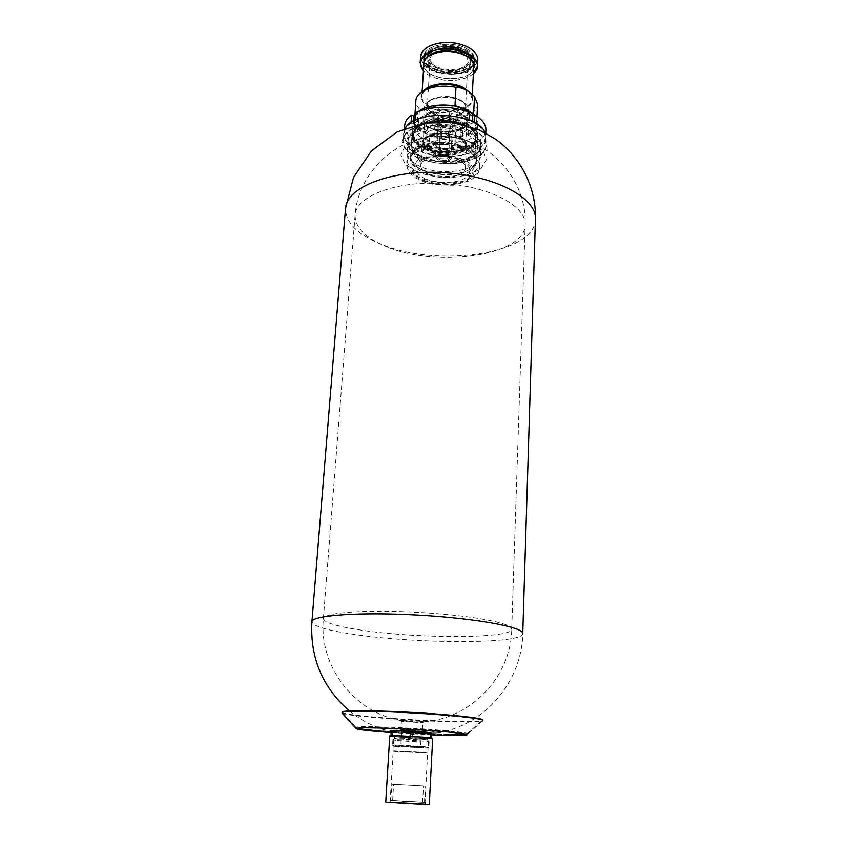 <?xml version="1.0" encoding="UTF-8"?>
<svg xmlns="http://www.w3.org/2000/svg" width="847" height="847" viewBox="0 0 847 847"><rect width="100%" height="100%" fill="white"/><g stroke="black" fill="none" stroke-linecap="round" stroke-linejoin="round"><path stroke-width="0.64" stroke-dasharray="4.24 3.18" d="M394.088 730.94L385.417 729.998C365.258 726.832 458.291 732.052 437.571 732.92C430.583 733.206 407.82 732.157 394.088 730.94M404.93 730.993L400.843 730.41C400.356 729.828 422.907 731.099 422.272 731.617L404.93 730.993M416.904 171.814L405.258 164.254L400.906 155.149L405.014 146.256C412.002 141.015 421.922 137.627 434.797 136.102C448.328 136.039 460.652 138.125 471.758 142.349L483.108 150.47L486.347 159.765L481.149 168.352C473.801 173.169 464.05 176.208 451.896 177.478C439.275 177.499 427.608 175.615 416.904 171.814M420.811 166.732C411.674 162.603 407.132 157.563 407.206 151.624C406.613 128.808 483.891 133.254 480.461 155.837C480.651 170.342 442.494 176.949 420.811 166.732M417.92 158.209L406.401 150.575L402.113 141.375L406.2 132.376C413.114 127.071 422.949 123.641 435.686 122.084C449.079 122 461.266 124.086 472.255 128.342L483.489 136.547L486.686 145.949L481.53 154.641C474.256 159.511 464.601 162.603 452.563 163.916C440.059 163.947 428.518 162.052 417.92 158.209M418.757 722.046L401.362 721.464L422.695 722.713L418.757 722.046M419.35 721.051L423.595 721.782L417.052 721.856L400.62 720.49L419.35 721.051M468.317 131.603C446.687 120.528 407.291 127.696 407.831 142.063L409.726 148.564C412.055 151.994 415.941 154.916 421.393 157.351C439.254 165.673 469.767 163.206 478.216 152.502L480.905 146.266C480.99 140.687 476.797 135.795 468.317 131.603M468.846 130.216C481.212 136.769 484.569 143.884 478.926 151.56C467.565 166.615 418.545 163.799 409.122 147.547C395.517 130.629 441.89 116.367 468.846 130.216M342.103 712.232L342.548 712.613C349.578 717.187 474.172 724.174 482.134 720.437L482.674 720.098M342.061 713.079C349.112 717.663 474.574 724.693 482.568 720.966L466.676 734.942M410.551 730.527L410.52 731.226L400.811 731.109C400.25 731.628 422.632 732.877 422.23 732.306L410.551 730.527L410.52 731.226L413.484 731.395L413.537 730.696L422.261 731.617L422.748 722.66M410.562 730.527L400.843 730.41C400.292 730.94 422.674 732.2 422.261 731.617L422.23 732.306M391.176 732.549L431.292 734.794M389.768 735.927C388.911 736.869 433.41 739.357 432.669 738.33M394.406 736.35C398.619 737.271 429.313 738.849 428.614 738.108C429.673 737.366 392.987 735.312 393.813 736.159L394.406 736.35M385.724 802.173L429.291 804.608M393.516 751.173L392.923 751.035C392.076 750.442 428.889 752.507 427.841 752.983L393.516 751.173M393.739 751.331L427.597 753.121C428.624 752.644 392.32 750.611 393.156 751.194L393.739 751.331M390.223 802.342L425.406 804.396L390.223 802.342M390.721 801.865L424.961 803.845L390.721 801.865M424.686 804.406L389.842 802.395L424.686 804.406M424.792 802.363L389.969 800.362L424.792 802.363M394.099 784.301L423.479 785.952L394.099 784.301M424.696 786.027L391.907 784.184L424.696 786.027M393.135 800.479L422.621 802.183L393.135 800.479M402.389 801.283L424.527 802.289L402.389 801.283M430.456 737.864L431.112 738.616L412.277 737.991L392.415 736.519L391.145 735.736M412.32 736.424L428.19 737.599M393.04 735.704L408.021 736.191M403.765 737.239L394.766 736.212C393.993 735.408 428.656 737.356 427.661 738.055L403.765 737.239M431.007 732.74L421.944 732.941L392.023 730.643L392.627 732.93L402.696 731.903L412.478 734.434L421.944 732.941L431.303 735.016M431.155 737.959L431.112 738.616M412.478 734.434L412.277 737.991M403.659 739.198L394.734 738.139C395.74 737.536 426.676 739.272 427.491 739.971L403.659 739.198M392.627 732.93L392.415 736.519M395.877 740.32L392.966 739.77C394.046 739.135 428.201 741.051 429.058 741.792L429.133 741.856C429.789 742.459 404.675 741.305 395.877 740.32M395.56 745.731L428.857 747.308C429.948 746.705 391.674 744.555 392.553 745.275L395.56 745.731M396.11 746.493L393.283 746.112C390.414 745.265 431.112 747.541 428.021 748.06L396.11 746.493M420.567 731.977L400.864 731.152L420.567 731.977M419.784 732.856L401.626 732.052L419.784 732.856M401.669 746.705L421.361 747.615L401.669 746.705M402.441 745.836L420.588 746.694L402.441 745.836M474.098 114.927C476.755 117.627 478.015 120.422 477.877 123.313C477.93 144.71 410.71 140.856 413.389 119.607L414.723 115.531M415.57 114.292L419.053 111.063M466.072 123.207C473.611 126.976 477.348 131.38 477.263 136.409C477.327 157.468 409.874 153.593 412.542 132.693C412.097 119.766 446.92 113.318 466.072 123.207M465.257 123.673C472.52 127.294 476.109 131.529 476.035 136.378C476.109 156.621 411.197 152.894 413.77 132.799C413.347 120.359 446.824 114.154 465.257 123.673M465.924 110.375C473.155 114.049 476.734 118.347 476.649 123.281C476.702 143.863 412.023 140.147 414.617 119.713C414.204 107.061 447.576 100.729 465.924 110.375M418.365 126.902L436.766 135.361C428.698 133.72 422.558 130.904 418.365 126.902L419.498 109.062C416.925 106.404 415.708 103.63 415.835 100.708M436.766 135.361L437.793 117.68C431.959 112.079 425.861 109.199 419.498 109.062M477.56 104.16C477.486 114.673 456.152 121.661 437.793 117.68M471.726 112.895L473.611 114.461M454.987 105.663L473.6 114.673M469.386 148.585C479.603 142.328 479.974 135.404 470.487 127.823C458.905 119.427 432.912 117.934 420.356 124.943C408.752 132.82 409.842 140.623 423.627 148.373C439.762 154.609 455.008 154.673 469.386 148.585M469.503 148.776C474.553 146.033 477.242 142.698 477.56 138.76C477.697 134.885 475.389 131.264 470.614 127.929L466.231 125.43C450.043 119.035 434.712 118.908 420.228 125.028C415.072 127.802 412.33 131.126 411.981 134.991C409.821 149.951 451.144 159.564 469.503 148.776M465.141 147.219C472.827 150.935 476.628 155.266 476.554 160.21L474.235 165.599C464.368 178.759 420.398 176.24 412.224 162.031L410.594 156.42C410.901 152.936 413.304 149.887 417.836 147.293C428.72 140.835 451.758 140.771 465.141 147.219M473.346 73.678L468.73 76.844C454.606 82.561 440.874 81.767 427.544 74.472L423.426 70.883M465.31 149.072C453.092 142.72 427.142 142.783 417.38 149.125C406.687 157.002 408.37 164.614 422.431 171.973C434.5 177.785 458.629 177.838 468.677 172.005C480.154 164.614 479.031 156.97 465.31 149.072M473.346 73.784L469.026 76.664C454.701 82.455 440.779 81.651 427.269 74.25L423.415 70.989M414.956 148.045C434.733 135.626 482.758 146.457 479.942 162.264C480.027 185.059 404.093 180.707 407.005 158.071C407.333 154.249 409.99 150.904 414.956 148.045M477.793 60.148C477.782 80.899 418.217 77.564 420.514 56.95M428.275 46.754C418.026 54.42 418.82 62 430.668 69.518C444.654 75.542 457.92 75.531 470.456 69.486C479.391 63.239 479.646 56.463 471.207 49.158M428.974 174.503C442.198 180.697 465.575 176.727 465.405 168.119C467.078 158.527 437.952 151.994 425.776 159.395C422.653 161.142 420.991 163.196 420.79 165.557C420.747 169.04 423.479 172.026 428.974 174.503M424.294 142.328C429.101 140.951 432.256 141.693 433.759 144.53C433.791 147.929 422.632 147.209 423.108 143.842L424.294 142.328M437.56 147.918L439.466 150.078C439.498 153.423 428.434 152.735 428.9 149.432C430.191 147.124 433.071 146.616 437.56 147.918M449.164 150.194L451.038 152.322C451.08 155.647 440.038 155.022 440.493 151.729C441.795 149.411 444.686 148.903 449.164 150.194M460.006 147.886L461.859 150.004C461.911 153.36 450.805 152.778 451.26 149.453C452.573 147.103 455.495 146.584 460.006 147.886M456.279 142.275C461.086 140.898 464.22 141.608 465.691 144.403C465.744 147.812 454.543 147.251 454.998 143.863L456.279 142.275M458.248 136.547L460.143 138.749C460.186 142.211 448.899 141.618 449.355 138.177C450.699 135.742 453.664 135.202 458.248 136.547M446.411 134.175L448.338 136.42C448.37 139.903 437.052 139.247 437.528 135.785C438.862 133.36 441.827 132.831 446.411 134.175M427.82 136.621C432.679 135.213 435.856 135.965 437.37 138.844C437.391 142.307 426.136 141.597 426.613 138.167L427.82 136.621M425.702 119.438C430.488 118.008 433.622 118.76 435.104 121.682C435.125 125.176 424.04 124.456 424.516 120.994L425.702 119.438M438.873 125.155L440.768 127.378C440.789 130.819 429.789 130.142 430.265 126.732C431.547 124.35 434.416 123.831 438.873 125.155M450.403 127.484L452.256 129.665C452.298 133.085 441.319 132.46 441.785 129.072C443.076 126.69 445.946 126.161 450.403 127.484M461.181 125.081L463.013 127.262C463.065 130.703 452.033 130.131 452.489 126.711C453.801 124.287 456.702 123.747 461.181 125.081M457.486 119.311C462.271 117.881 465.384 118.612 466.835 121.481C466.888 124.996 455.76 124.435 456.215 120.952L457.486 119.311M459.466 113.413L461.329 115.668C461.371 119.247 450.149 118.654 450.615 115.107C451.959 112.598 454.903 112.037 459.466 113.413M447.692 110.999L449.609 113.297C449.641 116.897 438.386 116.23 438.873 112.672C440.196 110.174 443.14 109.623 447.692 110.999M429.217 113.551C434.045 112.1 437.2 112.852 438.693 115.827C438.725 119.385 427.523 118.675 428.01 115.15L429.217 113.551M449.948 159.882L451.885 157.5C449.588 153.222 444.728 152.132 437.296 154.207L435.411 156.547L436.914 159.045C441.075 161.354 445.416 161.629 449.948 159.882M439.487 118.389C444.887 114.948 456.935 119.279 452.997 123.207C447.819 126.288 442.865 126.002 438.111 122.349C437.19 120.856 437.655 119.533 439.487 118.389M462.24 50.365C469.28 54.526 470.953 59.068 467.237 63.98C460.567 72.397 436.12 70.989 430.53 61.873C422.071 51.413 447.396 41.927 462.24 50.365M437.888 155.234C443.68 151.835 455.591 157.097 449.397 160.263C445.331 161.915 441.382 161.692 437.539 159.585C435.644 158.018 435.76 156.568 437.888 155.234M439.942 119.649C446.57 117.669 450.9 118.696 452.933 122.699L452.33 124.054C449.408 126.33 445.596 126.637 440.885 124.985L438.672 123.27L438.248 121.862L439.942 119.649M461.35 52.705C465.797 55.119 467.978 57.988 467.915 61.302L466.062 65.473C458.396 71.582 448.709 72.397 437.02 67.919L431.536 63.483L430.202 59.131C430.032 50.704 450.223 46.426 461.35 52.705M448.021 159.765C449.715 158.728 449.81 157.595 448.296 156.356C445.331 154.736 442.272 154.556 439.127 155.827C434.278 158.315 443.521 162.38 448.021 159.765M440.451 132.577C446.687 134.419 450.71 133.667 452.52 130.332C453.187 125.589 437.73 124.7 437.804 129.485L440.451 132.577M429.334 100.751L430.424 100.158C441.668 95.743 452.594 96.367 463.224 102.042C466.708 104.435 468.402 107.071 468.306 109.93C468.37 124.763 422.505 122.127 424.389 107.41C424.612 104.859 426.253 102.646 429.334 100.751M434.299 113.953C445.607 119.723 465.681 115.87 465.564 107.791C467.332 95.076 427.163 92.768 427.364 105.589C427.312 108.861 429.62 111.645 434.299 113.953M447.428 158.749L448.592 157.33L447.661 155.816L439.805 155.372L438.704 156.759L440.482 158.749L447.428 158.749M442.018 131.698C446.178 132.926 448.857 132.428 450.075 130.205C450.509 127.039 440.207 126.447 440.26 129.633L442.018 131.698M461.361 114.027C467.576 109.909 467.629 105.473 461.53 100.719C452.044 95.637 442.282 95.076 432.235 99.025L431.261 99.565C414.723 108.924 446.062 123.567 461.361 114.027M424.156 147.971C416.004 144.181 411.97 139.554 412.044 134.122C411.568 113.106 480.683 117.087 477.602 137.881C477.772 151.221 443.553 157.373 424.156 147.971M485.035 132.788L486.114 138.082C486.273 154.927 443.362 162.613 418.937 150.872C408.603 146.097 403.479 140.253 403.564 133.339L405.215 128.342M423.585 157.193C415.422 153.434 411.367 148.871 411.43 143.492C410.943 122.73 480.238 126.722 477.168 147.262C477.348 160.443 443.045 166.499 423.585 157.193M421.361 158.41C412.267 154.239 407.746 149.157 407.82 143.175C407.248 120.147 484.219 124.573 480.789 147.357C480.969 162.01 442.96 168.701 421.361 158.41M421.488 156.25C412.404 152.068 407.894 146.976 407.968 140.973C407.396 117.871 484.325 122.296 480.895 145.155C481.064 159.839 443.076 166.573 421.488 156.25M418.503 157.902C408.138 153.159 403.003 147.367 403.087 140.517C403.606 129.845 423.32 121.195 445.702 122.561C468.105 123.778 486.602 134.609 485.786 145.271C485.966 161.957 442.97 169.548 418.503 157.902M415.199 120.179L415.168 120.623C431.822 113.763 449.757 113.699 468.963 120.422L467.036 121.492L472.097 123.916L474.045 122.434M404.665 125.578C404.58 131.761 408.815 137.15 417.37 141.735L419.117 140.74L424.093 142.984L422.346 143.969C440.398 150.099 457.465 150.078 473.558 143.884L471.451 142.899L475.686 140.623L477.793 141.618L477.433 149.453C482.515 146.213 485.215 142.423 485.532 138.072C485.68 132.45 481.837 127.378 474.034 122.847M477.793 141.618C482.875 138.347 485.575 134.514 485.892 130.12M473.558 143.884L473.177 151.687C457.062 157.807 439.953 157.828 421.859 151.74L423.616 150.777L418.63 148.543L416.872 149.517L417.37 141.735M422.346 143.969L421.859 151.74M411.039 122.519L411.007 123.069C406.74 126.139 404.453 129.58 404.135 133.403C403.987 139.564 408.233 144.943 416.872 149.517M421.107 117.288C416.84 119.861 414.554 122.879 414.257 126.319C411.684 146.542 476.332 150.258 476.268 129.887C478.671 115.743 438.005 106.203 421.107 117.288M415.686 112.545L417.963 113.604L415.528 115.054M469.27 114.271L467.438 113.392L469.365 112.302M425.205 147.389C443.606 156.314 476.067 150.47 475.898 137.839C478.29 123.831 437.528 114.366 420.61 125.324C416.322 127.876 414.035 130.851 413.749 134.271C413.675 139.416 417.497 143.789 425.205 147.389M411.007 123.069L413.272 124.117L417.444 121.682L415.168 120.623M477.433 149.453L475.315 148.469L471.07 150.724L473.177 151.687M418.63 148.543L419.117 140.74M423.616 150.777L424.093 142.984M471.07 150.724L471.451 142.899M475.315 148.469L475.686 140.623M472.097 123.916L472.224 121.492M467.036 121.492L467.438 113.392M417.444 121.682L417.963 113.604M413.272 124.117L413.474 121.047M437.581 732.92C484.59 725.498 522.017 681.433 522.758 633.62C523.118 644.122 418.185 643.953 355.465 634.583C327.461 630.539 312.945 626.261 311.908 621.751M388.36 247.409C366.2 238.78 355.105 228.012 355.094 215.127C355.952 196.335 395.835 180.676 442.452 183.46C489.09 186.022 526.675 206.117 525.172 224.868C525.129 255.423 438.608 267.874 388.36 247.409M361.881 630.221C337.053 626.536 324.221 622.661 323.363 618.585C325.1 614.064 343.268 611.608 377.889 611.206C411.07 611.121 452.764 614.191 479.836 618.638C501.001 622.249 511.63 625.764 511.726 629.183C512.276 638.776 418.026 638.807 361.881 630.221M535.431 219.002L535.431 219.235C535.219 253.825 439.021 267.747 382.982 244.931C358.228 235.307 345.735 223.206 345.502 208.637M409.165 732.666C382.908 731.162 358.789 728.928 356.238 727.668C351.833 726.133 380.599 726.419 414.204 728.399C446.104 730.209 471.228 732.899 466.866 733.873C463.902 734.889 436.883 734.275 409.165 732.666M342.548 712.613L356.238 727.668C358.673 729.511 382.495 731.374 409.186 733.004L463.627 734.508L465.712 733.64L456.882 732.21L414.13 728.854L369.26 727.16L358.313 727.446L358.217 728.431L368.424 729.881L409.186 733.015C437.317 734.529 464.018 735.482 466.866 733.873L482.134 720.437M465.162 125.6C472.425 129.21 476.014 133.434 475.94 138.273C476.014 158.474 411.081 154.747 413.654 134.694C413.22 122.286 446.718 116.103 465.162 125.6M465.363 125.769L473.748 131.878C476.565 136.663 476.152 141.195 472.488 145.483C462.695 153.371 440.154 154.62 424.919 148.246L416.375 142.455C413.145 137.796 413.167 133.244 416.428 128.786C425.649 120.38 449.757 118.834 465.363 125.769M422.124 91.614L421.88 95.489L425.67 89.549C420.398 93.922 419.953 98.559 424.326 103.461C432.034 112.048 455.358 114.366 466.305 107.675C473.653 102.974 474.479 97.67 468.793 91.751L472.139 98.379C472.181 115.658 419.71 112.64 421.88 95.489L424.262 90.375M470.223 92.778L472.139 98.379L472.33 94.493M473.695 66.638C473.706 84.499 421.859 81.598 423.86 63.853C421.732 81.354 473.875 84.266 473.695 66.638M473.6 68.533C469.545 83.684 426.083 81.259 423.744 65.748M418.111 148.066C428.868 141.703 451.62 141.64 464.834 148.003C475.622 153.551 478.619 159.596 473.833 166.139C464.092 179.141 420.631 176.642 412.563 162.613C409.26 157.161 411.102 152.301 418.111 148.066M414.628 153.307C434.416 140.983 482.525 151.761 479.698 167.452C479.349 171.666 476.353 175.223 470.688 178.135C450.255 189.516 404.326 179.204 406.666 163.27C406.994 159.469 409.652 156.144 414.628 153.307M466.792 180.909L473.378 175.361C474.976 170.893 473.335 166.531 468.433 162.275C456.078 154.26 431.324 152.926 418.27 159.564L412.097 165.366C410.986 169.908 412.997 174.207 418.132 178.272C430.625 185.747 453.653 186.996 466.792 180.909M465.861 48.099C474.436 53.689 476.363 59.639 471.641 65.95C463.69 73.213 445.3 74.504 432.955 68.745C424.516 63.991 421.785 57.045 426.285 51.085C433.844 43.441 453.283 41.937 465.861 48.099M423.945 180.347C436.057 184.604 448.349 185.271 460.81 182.349C467.533 179.723 471.599 176.282 473.007 172.026C472.457 167.6 468.973 163.609 462.557 160.062C450.001 155.477 437.253 154.789 424.326 157.997C417.613 160.835 413.77 164.424 412.796 168.765C413.791 173.159 417.507 177.023 423.945 180.347M465.808 48.205C471.747 51.466 474.68 55.33 474.595 59.777C474.585 78.242 421.488 75.182 423.744 56.844C423.489 45.473 450.795 39.671 465.808 48.205M425.512 178.95C436.65 182.878 447.936 183.481 459.392 180.782C472.584 176.398 473.727 166.531 460.948 160.327C449.439 156.123 437.761 155.499 425.914 158.431C412.616 163.238 412.807 173.159 425.512 178.95M465.734 49.624C471.673 52.885 474.606 56.738 474.521 61.175C474.521 79.618 421.404 76.558 423.648 58.242C423.394 46.892 450.72 41.101 465.734 49.624M465.331 50.354C473.706 55.786 475.591 61.577 470.985 67.718C463.235 74.78 445.278 76.029 433.24 70.428C424.76 65.283 422.6 59.555 426.74 53.245C434.119 45.823 453.06 44.351 465.331 50.354M427.153 136.695C439.275 129.051 468.2 135.711 466.528 145.599C466.316 148.183 464.537 150.395 461.17 152.227C448.815 159.511 420.684 153.021 422.187 143.048C422.388 140.613 424.051 138.495 427.153 136.695M463.838 51.286C471.461 56.22 473.187 61.482 469.016 67.072C461.986 73.52 445.607 74.663 434.649 69.549C426.941 64.859 424.982 59.639 428.762 53.912C435.496 47.167 452.69 45.844 463.838 51.286M460.884 151.719C466.919 147.643 467.258 143.185 461.89 138.326C453.367 132.661 436.512 131.751 427.502 136.473C421.69 140.729 421.594 145.197 427.206 149.898C435.792 155.308 451.832 156.176 460.884 151.719M463.489 51.021C468.666 53.848 471.218 57.204 471.144 61.069C471.154 77.045 425.056 74.398 427.015 58.528C426.803 48.671 450.466 43.652 463.489 51.021M438.079 147.632C433.865 145.356 433.431 143.048 436.766 140.708C442.018 137.627 453.727 139.967 454.193 144.159C452.383 148.892 447.015 150.046 438.079 147.632M463.563 49.602C468.74 52.44 471.292 55.796 471.218 59.671C470.985 62.593 469.196 65.103 465.839 67.188C453.484 75.51 425.533 68.395 427.1 57.12C426.899 47.252 450.551 42.234 463.563 49.602M437.952 142.762C445.363 140.644 450.212 141.756 452.499 146.086L450.562 148.5C443.172 150.586 438.333 149.464 436.067 145.144L437.952 142.762M465.786 67.093C471.917 62.382 472.287 57.268 466.898 51.752C458.343 45.325 441.308 44.404 432.161 49.888C426.274 54.801 426.136 59.925 431.779 65.261C440.408 71.381 456.597 72.26 465.786 67.093M459.73 113.265C474.129 119.999 465.511 132.45 447.502 132.238C429.598 132.534 416.904 120.232 428.9 113.403C438.397 108.935 448.677 108.892 459.73 113.265M428.603 112.884C440.662 104.986 469.386 111.783 467.713 121.968C467.788 136.579 421.774 133.932 423.648 119.438C423.86 116.928 425.512 114.747 428.603 112.884M385.417 729.998C372.151 726.091 360.134 719.749 349.377 710.951M417.052 721.856C466.697 722.957 511.09 678.998 511.726 629.183L525.172 224.868C527.12 180.051 490.064 138.463 444.95 136.176C399.89 133.286 358.281 170.363 355.094 215.127L323.363 618.585C318.387 668.177 357.593 716.837 407.047 721.295M400.811 731.109L401.362 721.464M422.695 722.713L423.595 721.782M401.404 721.517L400.62 720.49M480.461 155.837L480.905 146.266M407.206 151.624L407.831 142.063M478.216 152.502L478.926 151.56M409.726 148.564L409.122 147.547M427.841 752.983L428.614 738.108M392.923 751.035L393.813 736.159M424.961 803.845L427.597 753.121M390.118 801.897L393.156 751.194M424.94 803.856L425.406 804.396M389.969 800.362L389.842 802.395M425.279 802.331L425.173 804.375M422.621 802.183L423.479 785.952M392.627 800.51L393.59 784.28M390.721 800.404L391.907 784.184M424.527 802.289L425.152 786.048M394.766 736.212L394.649 738.192M427.661 738.055L427.555 740.034M394.734 738.139L392.966 739.77M427.491 739.971L429.058 741.792M392.881 739.823L392.553 745.275M429.133 741.856L428.857 747.308M428.021 748.06L428.773 747.35M393.283 746.112L392.616 745.328M421.255 733.184L422.166 732.348M401.669 732.094L400.864 731.152M401.626 732.052L400.832 745.593M421.319 733.153L420.588 746.694M400.875 745.572L399.964 746.419M420.546 746.673L421.361 747.615M477.263 136.409L477.877 123.313M412.542 132.693L413.389 119.607M413.77 132.799L413.654 134.694C413.992 131.02 416.713 127.855 421.795 125.187L432.097 121.926C434.945 121.132 441.816 121.142 452.722 121.968L465.225 125.78C472.478 129.411 476.046 133.572 475.94 138.273L476.035 136.378M476.649 123.281L476.977 116.325M414.617 119.713L414.903 115.234M476.554 160.21L477.56 138.76M410.594 156.42L411.981 134.991M412.224 162.031L412.563 162.613C411.049 157.69 408.455 156.515 416.788 149.771C427.153 142.942 450.996 142.497 464.939 149.072C473.081 154.207 476.723 157.733 475.866 159.67C476.374 161.385 475.696 163.545 473.833 166.139L474.235 165.599M407.005 158.071L406.666 163.27C407.778 173.053 410.001 172.365 412.15 175.276C414.596 176.832 411.303 176.261 424.495 182.19L434.522 184.71L453.209 185.271L469.333 180.845C476.406 176.642 479.868 172.174 479.698 167.452L479.942 162.264M474.595 59.777C474.087 64.361 470.593 67.929 464.103 70.47C460.715 71.275 458.291 73.678 441.054 71.561C430.297 68.427 424.538 63.525 423.744 56.844L423.648 58.242C424.22 64.372 428.942 69.083 437.825 72.387C444.156 73.922 449.948 74.494 455.178 74.113L461.869 72.831C469.598 70.417 473.812 66.532 474.521 61.175L474.595 59.777M465.405 168.119L466.528 145.599C468.391 131.327 422.102 128.67 422.187 143.048L420.79 165.557M463.595 51.307C468.74 54.155 471.26 57.405 471.144 61.069L471.218 59.671C473.314 43.896 426.962 41.217 427.1 57.12L427.015 58.528C427.312 55.341 429.641 52.641 434.003 50.439L442.653 48.014C445.395 47.316 456.84 47.94 463.595 51.307M451.885 157.5L452.499 146.086C451.207 146.573 455.104 147.177 445.66 148.828C433.971 147.452 436.703 145.176 436.067 145.144L435.411 156.547M433.759 144.53L435.104 121.682M423.108 143.842L424.516 120.994M439.466 150.078L440.768 127.378M428.9 149.432L430.265 126.732M451.038 152.322L452.256 129.665M440.493 151.729L441.785 129.072M461.859 150.004L463.013 127.262M451.26 149.453L452.489 126.711M465.691 144.403L466.835 121.481M454.998 143.863L456.215 120.952M460.143 138.749L461.329 115.668M449.355 138.177L450.615 115.107M448.338 136.42L449.609 113.297M437.528 135.785L438.873 112.672M437.37 138.844L438.693 115.827M426.613 138.167L428.01 115.15M449.397 160.263L450.085 159.808M437.539 159.585L436.914 159.045M452.33 124.054L452.997 123.207M438.672 123.27L438.111 122.349M468.306 109.93L467.713 121.968C466.983 126.616 462.78 129.803 455.104 131.55C451.387 132.439 446.496 132.492 440.44 131.719C430.202 129.411 424.601 125.324 423.648 119.438L424.389 107.41M466.062 65.473L467.237 63.98M431.536 63.483L430.53 61.873M438.248 121.862L437.804 129.485M452.933 122.699L452.52 130.332M430.202 59.131L428.444 87.823M428.444 87.855L427.364 105.589M467.915 61.302L466.464 89.951M466.464 89.973L465.564 107.791M439.805 155.372L439.127 155.827M447.661 155.816L448.296 156.356M432.235 99.025L430.424 100.158M461.53 100.719L463.224 102.042M440.26 129.633L438.704 156.759M450.075 130.205L448.592 157.33M477.168 147.262L477.602 137.881M411.43 143.492L412.044 134.122M480.789 147.357L480.895 145.155M407.82 143.175L407.968 140.973M485.786 145.271L486.114 138.082M403.087 140.517L403.564 133.339M485.755 133.17L485.532 138.072M404.464 128.638L404.135 133.403M414.257 126.319L413.749 134.271M476.268 129.887L475.898 137.839"/><path stroke-width="1.27" d="M482.674 720.098L482.324 719.611C479.709 717.769 450.329 714.603 415.782 712.623C379.138 710.453 345.597 710.146 342.548 711.776L342.103 712.232M482.568 720.966L482.758 720.141C480.143 718.298 450.562 715.122 415.782 713.132C378.874 710.94 345.11 710.622 342.061 712.253L342.061 713.079L356.036 728.462M431.292 734.794C451.313 735.577 463.108 735.63 466.676 734.942C471.006 734 445.935 731.342 414.141 729.542C380.631 727.573 351.939 727.255 356.312 728.759C359.636 729.828 371.261 731.088 391.176 732.549M432.097 738.118C427.661 737.006 388.604 734.984 389.768 735.927L385.724 802.173L428.698 804.65L429.291 804.608L432.669 738.33L432.097 738.118M391.145 735.736L393.04 735.704M428.19 737.599L430.456 737.864M408.021 736.191L412.32 736.424M431.028 732.761L430.562 734.105L420.578 731.512L431.007 732.74L431.155 737.959M430.562 734.105L430.371 737.769M410.319 732.57L400.832 730.442L420.578 731.512L410.319 732.57L410.107 736.255M391.219 731.988L392.33 730.485L400.832 730.442L391.219 731.988L390.996 735.641M419.053 111.063C429.08 103.546 453.039 102.911 466.75 109.909L474.098 114.927M414.723 115.531L415.57 114.292M415.835 100.708L415.845 100.613C416.226 96.484 419.159 93.011 424.643 90.174C433.59 86.076 444.029 85.124 455.972 87.305L454.987 105.663L465.988 109.263L471.726 112.895M473.611 114.461L474.489 96.484L477.56 104.16L476.977 116.325M474.489 96.484L468.56 91.592C464.336 88.829 460.143 87.41 455.972 87.305M423.426 70.883C418.651 64.764 419.794 59.174 426.846 54.113C447.216 39.756 491.44 59.036 473.346 73.678M423.415 70.989L420.133 62.805C420.43 59.301 422.568 56.23 426.549 53.594C439.212 47.051 452.901 46.913 467.618 53.192C474.309 56.844 477.602 61.153 477.507 66.119L473.346 73.784M420.514 56.95L420.514 56.855C420.948 52.376 424.135 48.713 430.085 45.844C442.621 40.995 455.241 41.429 467.925 47.146L469.651 48.12C475.199 51.656 477.92 55.669 477.793 60.148L477.517 66.024M471.207 49.158L467.682 46.956C455.178 41.323 442.737 40.889 430.371 45.674L428.275 46.754M405.215 128.342C414.374 108.871 478.068 112.418 485.035 132.788M468.984 120.052L469.365 112.302C450.202 105.526 432.309 105.6 415.686 112.545L415.199 120.179M485.755 133.17L485.892 130.12C486.04 124.435 482.208 119.311 474.415 114.747L474.045 122.434M415.528 115.054L413.802 116.071L411.526 115.023L411.039 122.519M411.526 115.023C407.269 118.125 404.993 121.597 404.675 125.451L404.665 125.578M474.415 114.747L472.499 115.827L469.27 114.271M472.224 121.492L472.499 115.827M413.474 121.047L413.802 116.071M349.377 710.951C322.411 687.383 309.928 657.643 311.908 621.751C311.537 615.324 359.89 611.778 418.386 615.113C476.903 618.374 524.177 627.299 522.758 633.62L535.431 219.235C537.093 198.198 495.294 175.509 443.087 172.629C390.901 169.516 346.508 187.272 345.523 208.362L353.506 177.457L371.388 150.935L397.169 131.91L424.739 123.027L452.605 122.582L479.021 129.898L494.33 138.368C520.513 156.24 536.331 187.515 535.431 219.002M345.502 208.637L311.908 621.751M468.56 91.592L463.68 88.353C451.631 83.292 439.974 83.07 428.698 87.707L424.643 90.174M424.262 90.375C430.53 82.858 451.599 81.27 463.415 87.516L470.223 92.778M422.124 91.614L423.871 63.769C424.125 60.709 425.988 58.03 429.471 55.733C440.461 50.089 452.33 49.973 465.067 55.394C470.9 58.57 473.78 62.318 473.695 66.638L472.33 94.493M423.744 65.748C422.96 61.789 424.792 58.305 429.238 55.32C444.304 44.542 479.667 55.341 473.6 68.533M482.324 719.611L482.758 720.141M392.33 730.485L391.706 730.813M414.903 115.234L415.845 100.613M420.133 62.805L420.514 56.855M404.675 125.451L404.464 128.638"/></g></svg>
